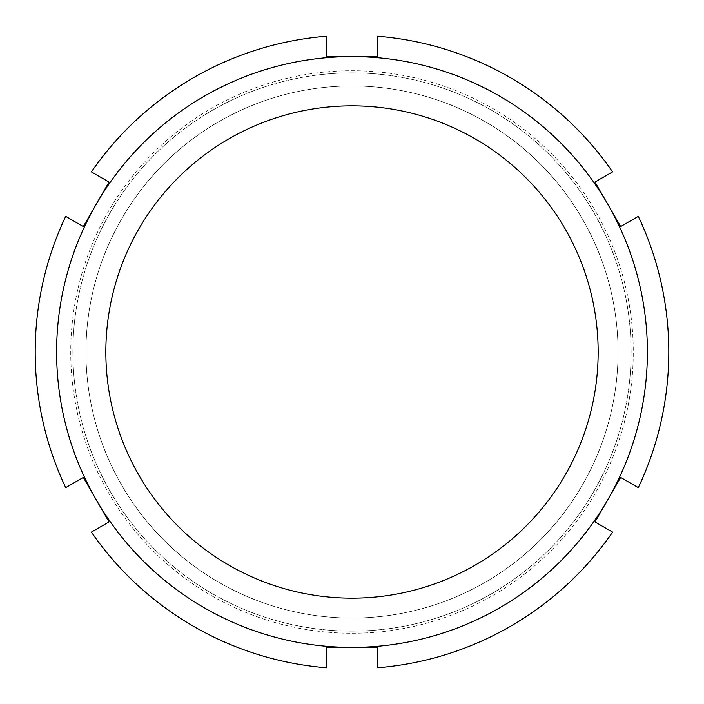 <?xml version="1.0" encoding="UTF-8"?>
<svg xmlns="http://www.w3.org/2000/svg" width="704" height="704" viewBox="0 0 704 704"><rect width="100%" height="100%" fill="white"/><g stroke="black" fill="none" stroke-linecap="round" stroke-linejoin="round"><path stroke-width="0.53" stroke-dasharray="3.52 2.64" d="M91.388 532.127L109.023 521.946L96.184 499.699L83.336 477.453L65.701 487.634A316.8 316.8 0 0 1 65.701 216.366L83.336 226.547L96.184 204.301L109.023 182.054L91.388 171.873A316.8 316.8 0 0 1 326.313 36.247L326.313 56.602L377.687 56.602L377.687 36.247A316.8 316.8 0 0 1 612.612 171.873L594.977 182.054L607.816 204.301L620.664 226.547L638.299 216.366A316.8 316.8 0 0 1 638.299 487.634L620.664 477.453L607.816 499.699L594.977 521.946L612.612 532.127A316.8 316.8 0 0 1 377.687 667.753L377.687 647.398L352 647.398A295.398 295.398 0 0 0 607.816 204.301A295.398 295.398 0 0 0 96.184 204.301A295.398 295.398 0 0 0 352 647.398L326.313 647.398L326.313 667.753A316.8 316.8 0 0 1 91.388 532.127M352 598.162A246.162 246.162 0 0 0 565.18 228.923A246.162 246.162 0 0 0 138.82 228.923A246.162 246.162 0 0 0 352 598.162M352 631.127A279.127 279.127 0 0 0 593.727 212.441A279.127 279.127 0 0 0 110.273 212.441A279.127 279.127 0 0 0 352 631.127A279.127 279.127 0 0 0 593.727 212.441A279.127 279.127 0 0 0 110.273 212.441A279.127 279.127 0 0 0 352 631.127M352 618.05A266.05 266.05 0 0 0 582.402 218.979A266.05 266.05 0 0 0 121.598 218.979A266.05 266.05 0 0 0 352 618.05A266.05 266.05 0 0 0 582.402 218.979A266.05 266.05 0 0 0 121.598 218.979A266.05 266.05 0 0 0 352 618.05M352 633.266A281.266 281.266 0 0 0 595.584 211.367A281.266 281.266 0 0 0 108.416 211.367A281.266 281.266 0 0 0 352 633.266"/><path stroke-width="1.06" d="M109.023 521.946L91.388 532.127A316.8 316.8 0 0 0 326.313 667.753L326.313 647.398L352 647.398A295.398 295.398 0 0 0 607.816 499.699L620.664 477.453L638.299 487.634A316.8 316.8 0 0 0 638.299 216.366L620.664 226.547L607.816 204.301L594.977 182.054L612.612 171.873A316.8 316.8 0 0 0 377.687 36.247L377.687 56.602L326.313 56.602L326.313 36.247A316.8 316.8 0 0 0 91.388 171.873L109.023 182.054L96.184 204.301L83.336 226.547L65.701 216.366A316.8 316.8 0 0 0 65.701 487.634L83.336 477.453L109.023 521.946M594.977 521.946L607.816 499.699A295.398 295.398 0 0 0 352 56.602A295.398 295.398 0 0 0 96.184 499.699A295.398 295.398 0 0 0 352 647.398L377.687 647.398L377.687 667.753A316.8 316.8 0 0 0 612.612 532.127L594.977 521.946M352 598.162A246.162 246.162 0 0 0 565.18 228.923A246.162 246.162 0 0 0 138.82 228.923A246.162 246.162 0 0 0 352 598.162"/></g></svg>
